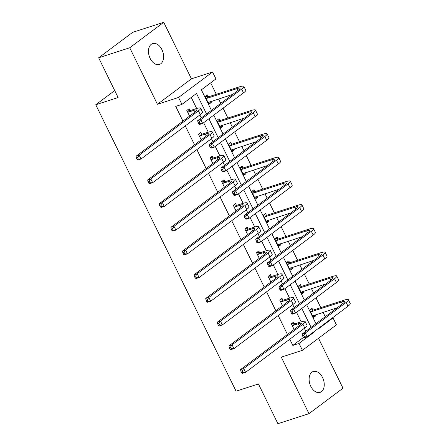 <?xml version="1.0" encoding="UTF-8"?>
<svg xmlns="http://www.w3.org/2000/svg" width="446" height="446" viewBox="0 0 446 446"><rect width="100%" height="100%" fill="white"/><g stroke="black" fill="none" stroke-linecap="round" stroke-linejoin="round"><path stroke-width="0.67" d="M310.801 386.348A10.983 7.119 -107.9 0 1 313.304 371.496A10.983 7.119 -107.9 0 1 322.564 377.539A10.983 7.119 -107.9 0 1 320.055 392.391A10.983 7.119 -107.9 0 1 310.801 386.348M150.151 58.426A10.983 7.119 -107.9 0 1 152.66 43.574A10.983 7.119 -107.9 0 1 161.915 49.623A10.983 7.119 -107.9 0 1 159.412 64.475A10.983 7.119 -107.9 0 1 150.151 58.426M331.824 318.332L333.039 317.942L336.423 324.855L302.421 350.316L281.292 357.14L308.983 413.665L277.908 423.7L258.446 383.961L236.073 391.187L95.751 104.754L118.123 97.529L98.655 57.796L132.657 32.335L163.732 22.3L129.73 47.761L157.421 104.286L178.551 97.462L212.552 72.007L215.942 78.92L201.375 89.824L211.437 110.357M98.655 57.796L129.73 47.761M308.983 413.665L342.985 388.204L318.522 338.263M157.421 104.286L191.423 78.825L163.732 22.3M191.423 78.825L212.552 72.007M325.251 316.738L323.077 312.306M320.802 307.662L315.974 297.805M313.638 293.033L311.464 288.601M309.19 283.957L304.362 274.1M302.026 269.328L299.851 264.896M297.577 260.252L292.749 250.396M290.413 245.623L288.239 241.191M285.964 236.547L281.136 226.691M278.8 221.918L276.626 217.486M274.351 212.842L269.523 202.986M267.187 198.214L265.013 193.781M262.739 189.137L257.911 179.281M255.575 174.509L253.4 170.077M251.126 165.433L246.292 155.576M243.962 150.804L241.788 146.372M239.513 141.728L234.68 131.871M232.349 127.099L230.175 122.667M227.9 118.023L223.067 108.166M220.737 103.394L218.562 98.962M216.288 94.318L210.674 82.861M114.706 90.56L95.751 104.754M282.853 300.063L282.017 298.357L279.72 300.074L282.502 305.761M259.628 252.653L258.791 250.947L256.495 252.665L259.277 258.351M236.402 205.244L235.566 203.538L233.269 205.255L236.051 210.941M213.177 157.834L212.341 156.128L210.044 157.845L212.826 163.531M189.951 110.424L189.115 108.718L186.818 110.435L189.6 116.122M305.817 331.294L304.356 328.317M301.178 321.834L296.54 312.356M294.204 307.589L292.743 304.612M289.565 298.129L284.922 288.651M282.591 283.885L281.131 280.908M277.953 274.424L273.309 264.946M270.978 260.18L269.518 257.203M266.34 250.719L261.696 241.241M259.36 236.475L257.905 233.498M254.727 227.014L250.083 217.536M247.747 212.77L246.292 209.793M243.115 203.309L238.471 193.832M236.135 189.065L234.68 186.088M231.502 179.604L226.858 170.127M224.522 165.36L223.067 162.383M219.889 155.899L215.245 146.422M212.909 141.655L211.454 138.678M208.276 132.194L203.632 122.717M201.297 117.95L199.841 114.973M196.664 108.489L191.239 97.418M206.565 114.009L196.502 93.47L181.94 104.381L175.724 106.388L182.938 121.111M185.274 125.878L194.551 144.816M196.887 149.583L206.163 168.521M208.499 173.288L217.776 192.226M220.112 196.993L229.389 215.931M231.725 220.698L241.002 239.636M243.338 244.402L252.614 263.341M254.95 268.107L264.227 287.046M266.563 291.812L275.84 310.75M278.176 315.517L287.453 334.455M289.788 339.222L292.821 345.41L303.492 337.416M201.564 134.129L200.728 132.423L198.431 134.14L201.213 139.827M224.79 181.539L223.953 179.833L221.656 181.55L224.438 187.236M248.015 228.949L247.179 227.243L244.882 228.96L247.664 234.646M271.24 276.358L270.404 274.652L268.107 276.369L270.889 282.056M294.466 323.768L293.63 322.062L291.333 323.779L294.115 329.466M181.94 104.381L178.551 97.462M302.421 350.316L299.037 343.403L313.599 332.499L313.415 332.119M292.821 345.41L299.037 343.403M311.079 327.353L301.803 308.415M299.467 303.648L290.19 284.71M287.854 279.943L278.577 261.005M276.241 256.238L266.964 237.3M264.629 232.533L255.352 213.595M253.016 208.828L243.739 189.89M241.403 185.123L232.126 166.185M229.79 161.419L220.514 142.48M218.178 137.714L208.901 118.775M318.288 328.473L318.472 328.847L333.039 317.942M213.768 115.129L223.05 134.062M225.381 138.834L234.663 157.767M236.993 162.539L246.276 181.472M248.612 186.244L257.888 205.177M260.224 209.949L269.501 228.882M271.837 233.654L281.114 252.587M283.45 257.359L292.727 276.291M295.062 281.064L304.339 299.996M306.675 304.769L315.952 323.701M315.216 314.843L315.729 315.896L313.432 317.619L309.714 310.02L312.01 308.298L312.847 310.003M303.603 291.138L304.116 292.191L301.819 293.914L298.101 286.315L300.398 284.593L301.234 286.299M291.991 267.433L292.504 268.486L290.207 270.209L286.483 262.61L288.785 260.888L289.621 262.594M280.378 243.728L280.891 244.782L278.594 246.504L274.87 238.905L277.172 237.183L278.009 238.889M268.76 220.023L269.278 221.077L266.981 222.799L263.257 215.201L265.56 213.478L266.39 215.184M257.147 196.318L257.665 197.372L255.368 199.094L251.644 191.496L253.941 189.773L254.778 191.479M245.534 172.613L246.053 173.667L243.756 175.389L240.032 167.791L242.329 166.068L243.165 167.774M233.921 148.908L234.44 149.962L232.143 151.685L228.419 144.086L230.716 142.363L231.552 144.069M222.309 125.203L222.827 126.257L220.53 127.98L216.806 120.381L219.103 118.658L219.939 120.364M210.696 101.498L211.214 102.552L208.918 104.275L205.193 96.676L207.49 94.953L208.327 96.659M312.39 332.889L313.599 332.499M208.505 103.427L211.214 102.552M220.118 127.132L222.827 126.257M231.73 150.837L234.44 149.962M243.343 174.542L246.053 173.667M254.956 198.247L257.665 197.372M266.569 221.952L269.278 221.077M278.181 245.657L280.891 244.782M289.794 269.362L292.504 268.486M301.407 293.067L304.116 292.191M313.02 316.772L315.729 315.896M188.134 112.214L193.675 110.424A8.58 1.416 153.9 0 1 196.786 110.09A8.58 1.416 153.9 0 1 195.298 111.857L136.069 156.206L139.18 155.202L198.403 110.853A12.867 2.124 -26.1 0 0 200.639 108.2A12.867 2.124 -26.1 0 0 195.972 108.701L190.436 110.491L188.134 112.214L187.655 112.147M187.32 110.062L190.436 110.491M137.608 157.538L136.364 157.94L137.112 159.456L138.355 159.055L137.608 157.538L139.18 155.202L141.036 158.999L200.265 114.65A12.867 2.124 -26.1 0 0 202.495 112.002L200.639 108.2M138.355 159.055L141.036 158.999L137.931 160.002L137.112 159.456M136.364 157.94L136.069 156.206M205.695 96.297L208.812 96.726L206.515 98.449L236.915 88.631A8.58 1.416 153.9 0 1 240.02 88.302A8.58 1.416 153.9 0 1 238.532 90.07L197.69 120.654L200.795 119.651L241.643 89.066A12.867 2.124 -26.1 0 0 243.873 86.412A12.867 2.124 -26.1 0 0 239.212 86.914L208.812 96.726M209.375 101.922L208.321 103.059M206.515 98.449L206.03 98.382M208.081 102.569L232.801 94.362M199.228 121.987L197.985 122.388L198.726 123.904L199.97 123.503L199.228 121.987L200.795 119.651L202.657 123.447L243.505 92.863A12.867 2.124 -26.1 0 0 245.735 90.215L243.873 86.412M199.97 123.503L202.657 123.447L199.546 124.451L198.726 123.904M197.985 122.388L197.69 120.654M199.752 135.918L205.288 134.129A8.58 1.416 153.9 0 1 208.399 133.794A8.58 1.416 153.9 0 1 206.911 135.562L147.682 179.911L150.793 178.907L210.016 134.558A12.867 2.124 -26.1 0 0 212.251 131.904A12.867 2.124 -26.1 0 0 207.585 132.406L202.049 134.196L199.752 135.918L199.267 135.852M198.933 133.767L202.049 134.196M149.22 181.243L147.977 181.645L148.724 183.161L149.968 182.76L149.22 181.243L150.793 178.907L152.649 182.704L211.878 138.355A12.867 2.124 -26.1 0 0 214.108 135.707L212.251 131.904M149.968 182.76L152.649 182.704L149.544 183.707L148.724 183.161M147.977 181.645L147.682 179.911M211.365 159.623L216.901 157.834A8.58 1.416 153.9 0 1 220.012 157.499A8.58 1.416 153.9 0 1 218.523 159.267L159.294 203.616L162.405 202.612L221.629 158.263A12.867 2.124 -26.1 0 0 223.864 155.609A12.867 2.124 -26.1 0 0 219.198 156.111L213.662 157.901L211.365 159.623L210.88 159.556M210.545 157.471L213.662 157.901M160.833 204.948L159.59 205.35L160.337 206.866L161.58 206.465L160.833 204.948L162.405 202.612L164.262 206.409L223.491 162.06A12.867 2.124 -26.1 0 0 225.721 159.412L223.864 155.609M161.58 206.465L164.262 206.409L161.157 207.412L160.337 206.866M159.59 205.35L159.294 203.616M217.308 120.002L220.424 120.431L218.127 122.154L248.528 112.336A8.58 1.416 153.9 0 1 251.633 112.007A8.58 1.416 153.9 0 1 250.145 113.775L209.302 144.359L212.407 143.356L253.256 112.771A12.867 2.124 -26.1 0 0 255.486 110.117A12.867 2.124 -26.1 0 0 250.825 110.619L220.424 120.431M220.987 125.627L219.934 126.764M218.127 122.154L217.642 122.087M219.694 126.274L244.414 118.067M210.841 145.691L209.598 146.093L210.339 147.609L211.582 147.208L210.841 145.691L212.407 143.356L214.27 147.152L255.118 116.568A12.867 2.124 -26.1 0 0 257.348 113.92L255.486 110.117M211.582 147.208L214.27 147.152L211.159 148.156L210.339 147.609M209.598 146.093L209.302 144.359M228.921 143.707L232.037 144.136L229.74 145.859L260.141 136.041A8.58 1.416 153.9 0 1 263.246 135.712A8.58 1.416 153.9 0 1 261.757 137.48L220.915 168.064L224.02 167.06L264.868 136.476A12.867 2.124 -26.1 0 0 267.098 133.822A12.867 2.124 -26.1 0 0 262.438 134.324L232.037 144.136M232.606 149.332L231.546 150.469M229.74 145.859L229.255 145.792M231.307 149.979L256.026 141.772M222.454 169.396L221.21 169.798L221.952 171.314L223.195 170.913L222.454 169.396L224.02 167.06L225.882 170.857L266.73 140.273A12.867 2.124 -26.1 0 0 268.96 137.624L267.098 133.822M223.195 170.913L225.882 170.857L222.771 171.861L221.952 171.314M221.21 169.798L220.915 168.064M222.978 183.328L228.514 181.539A8.58 1.416 153.9 0 1 231.625 181.204A8.58 1.416 153.9 0 1 230.136 182.971L170.907 227.321L174.018 226.317L233.241 181.968A12.867 2.124 -26.1 0 0 235.477 179.314A12.867 2.124 -26.1 0 0 230.811 179.816L225.275 181.606L222.978 183.328L222.493 183.261M222.158 181.176L225.275 181.606M172.446 228.653L171.203 229.054L171.95 230.571L173.193 230.169L172.446 228.653L174.018 226.317L175.875 230.114L235.103 185.765A12.867 2.124 -26.1 0 0 237.339 183.116L235.477 179.314M173.193 230.169L175.875 230.114L172.769 231.117L171.95 230.571M171.203 229.054L170.907 227.321M240.533 167.412L243.65 167.841L241.353 169.564L271.753 159.746A8.58 1.416 153.9 0 1 274.864 159.417A8.58 1.416 153.9 0 1 273.37 161.184L232.528 191.769L235.633 190.765L276.481 160.181A12.867 2.124 -26.1 0 0 278.711 157.527A12.867 2.124 -26.1 0 0 274.05 158.029L243.65 167.841M244.218 173.037L243.159 174.174M241.353 169.564L240.868 169.497M242.919 173.684L267.639 165.477M234.066 193.101L232.823 193.503L233.565 195.019L234.808 194.618L234.066 193.101L235.633 190.765L237.495 194.562L278.343 163.977A12.867 2.124 -26.1 0 0 280.573 161.329L278.711 157.527M234.808 194.618L237.495 194.562L234.384 195.565L233.565 195.019M232.823 193.503L232.528 191.769M234.59 207.033L240.126 205.244A8.58 1.416 153.9 0 1 243.237 204.909A8.58 1.416 153.9 0 1 241.749 206.676L182.52 251.026L185.631 250.022L244.854 205.673A12.867 2.124 -26.1 0 0 247.09 203.019A12.867 2.124 -26.1 0 0 242.423 203.521L236.887 205.311L234.59 207.033L234.105 206.966M233.771 204.881L236.887 205.311M184.059 252.358L182.815 252.759L183.562 254.276L184.806 253.874L184.059 252.358L185.631 250.022L187.493 253.819L246.716 209.469A12.867 2.124 -26.1 0 0 248.952 206.821L247.09 203.019M184.806 253.874L187.493 253.819L184.382 254.822L183.562 254.276M182.815 252.759L182.52 251.026M252.146 191.117L255.263 191.546L252.966 193.269L283.366 183.451A8.58 1.416 153.9 0 1 286.477 183.122A8.58 1.416 153.9 0 1 284.983 184.889L244.14 215.474L247.246 214.47L288.094 183.886A12.867 2.124 -26.1 0 0 290.324 181.232A12.867 2.124 -26.1 0 0 285.663 181.734L255.263 191.546M255.831 196.742L254.772 197.879M252.966 193.269L252.481 193.202M254.532 197.388L279.252 189.182M245.679 216.806L244.436 217.208L245.177 218.724L246.421 218.323L245.679 216.806L247.246 214.47L249.108 218.267L289.956 187.682A12.867 2.124 -26.1 0 0 292.186 185.034L290.324 181.232M246.421 218.323L249.108 218.267L246.002 219.27L245.177 218.724M244.436 217.208L244.14 215.474M246.203 230.738L251.739 228.949A8.58 1.416 153.9 0 1 254.85 228.614A8.58 1.416 153.9 0 1 253.361 230.381L194.133 274.73L197.244 273.727L256.467 229.378A12.867 2.124 -26.1 0 0 258.702 226.724A12.867 2.124 -26.1 0 0 254.036 227.226L248.5 229.015L246.203 230.738L245.718 230.671M245.384 228.586L248.5 229.015M195.671 276.063L194.428 276.464L195.175 277.981L196.418 277.579L195.671 276.063L197.244 273.727L199.106 277.524L258.329 233.174A12.867 2.124 -26.1 0 0 260.564 230.526L258.702 226.724M196.418 277.579L199.106 277.524L195.995 278.527L195.175 277.981M194.428 276.464L194.133 274.73M263.759 214.821L266.875 215.251L264.578 216.973L294.979 207.156A8.58 1.416 153.9 0 1 298.09 206.827A8.58 1.416 153.9 0 1 296.601 208.594L255.753 239.179L258.858 238.175L299.706 207.591A12.867 2.124 -26.1 0 0 301.936 204.937A12.867 2.124 -26.1 0 0 297.276 205.439L266.875 215.251M267.444 220.447L266.39 221.584M264.578 216.973L264.093 216.907M266.145 221.093L290.864 212.887M257.292 240.511L256.049 240.912L256.79 242.429L258.033 242.027L257.292 240.511L258.858 238.175L260.72 241.972L301.568 211.387A12.867 2.124 -26.1 0 0 303.798 208.739L301.936 204.937M258.033 242.027L260.72 241.972L257.615 242.975L256.79 242.429M256.049 240.912L255.753 239.179M257.816 254.443L263.352 252.653A8.58 1.416 153.9 0 1 266.463 252.319A8.58 1.416 153.9 0 1 264.974 254.086L205.745 298.435L208.856 297.432L268.079 253.083A12.867 2.124 -26.1 0 0 270.315 250.429A12.867 2.124 -26.1 0 0 265.649 250.931L260.113 252.72L257.816 254.443L257.331 254.376M256.996 252.291L260.113 252.72M207.284 299.768L206.041 300.169L206.788 301.686L208.031 301.284L207.284 299.768L208.856 297.432L210.718 301.228L269.942 256.879A12.867 2.124 -26.1 0 0 272.177 254.231L270.315 250.429M208.031 301.284L210.718 301.228L207.607 302.232L206.788 301.686M206.041 300.169L205.745 298.435M275.377 238.526L278.488 238.956L276.191 240.678L306.592 230.861A8.58 1.416 153.9 0 1 309.702 230.532A8.58 1.416 153.9 0 1 308.214 232.299L267.366 262.884L270.471 261.88L311.319 231.296A12.867 2.124 -26.1 0 0 313.555 228.642A12.867 2.124 -26.1 0 0 308.888 229.144L278.488 238.956M279.057 244.152L278.003 245.289M276.191 240.678L275.706 240.611M277.758 244.798L302.477 236.592M268.905 264.216L267.661 264.617L268.403 266.134L269.646 265.732L268.905 264.216L270.471 261.88L272.333 265.677L313.181 235.092A12.867 2.124 -26.1 0 0 315.411 232.444L313.555 228.642M269.646 265.732L272.333 265.677L269.228 266.68L268.403 266.134M267.661 264.617L267.366 262.884M269.429 278.148L274.965 276.358A8.58 1.416 153.9 0 1 278.075 276.024A8.58 1.416 153.9 0 1 276.587 277.791L217.358 322.14L220.469 321.137L279.692 276.788A12.867 2.124 -26.1 0 0 281.928 274.134A12.867 2.124 -26.1 0 0 277.261 274.636L271.726 276.425L269.429 278.148L268.944 278.081M268.609 275.996L271.726 276.425M218.897 323.473L217.654 323.874L218.401 325.39L219.644 324.989L218.897 323.473L220.469 321.137L222.331 324.933L281.554 280.584A12.867 2.124 -26.1 0 0 283.79 277.936L281.928 274.134M219.644 324.989L222.331 324.933L219.22 325.937L218.401 325.39M217.654 323.874L217.358 322.14M286.99 262.231L290.101 262.661L287.804 264.383L318.204 254.566A8.58 1.416 153.9 0 1 321.315 254.237A8.58 1.416 153.9 0 1 319.827 256.004L278.979 286.588L282.084 285.585L322.932 255A12.867 2.124 -26.1 0 0 325.167 252.347A12.867 2.124 -26.1 0 0 320.501 252.849L290.101 262.661M290.669 267.856L289.616 268.994M287.804 264.383L287.319 264.316M289.37 268.503L314.09 260.297M280.517 287.921L279.274 288.322L280.016 289.839L281.259 289.437L280.517 287.921L282.084 285.585L283.946 289.382L324.794 258.797A12.867 2.124 -26.1 0 0 327.024 256.149L325.167 252.347M281.259 289.437L283.946 289.382L280.841 290.385L280.016 289.839M279.274 288.322L278.979 286.588M281.041 301.853L286.577 300.063A8.58 1.416 153.9 0 1 289.688 299.729A8.58 1.416 153.9 0 1 288.2 301.496L228.971 345.845L232.082 344.842L291.305 300.493A12.867 2.124 -26.1 0 0 293.54 297.839A12.867 2.124 -26.1 0 0 288.874 298.341L283.338 300.13L281.041 301.853L280.556 301.786M280.222 299.701L283.338 300.13M230.51 347.178L229.272 347.579L230.013 349.095L231.257 348.694L230.51 347.178L232.082 344.842L233.944 348.638L293.167 304.289A12.867 2.124 -26.1 0 0 295.403 301.641L293.54 297.839M231.257 348.694L233.944 348.638L230.833 349.642L230.013 349.095M229.272 347.579L228.971 345.845M298.603 285.936L301.713 286.365L299.417 288.088L329.817 278.271A8.58 1.416 153.9 0 1 332.928 277.942A8.58 1.416 153.9 0 1 331.439 279.709L290.591 310.293L293.697 309.29L334.545 278.705A12.867 2.124 -26.1 0 0 336.78 276.052A12.867 2.124 -26.1 0 0 332.114 276.553L301.713 286.365M302.282 291.561L301.228 292.699M299.417 288.088L298.937 288.021M300.983 292.208L325.703 284.002M292.13 311.626L290.887 312.027L291.628 313.544L292.871 313.142L292.13 311.626L293.697 309.29L295.559 313.086L336.407 282.502A12.867 2.124 -26.1 0 0 338.637 279.854L336.78 276.052M292.871 313.142L295.559 313.086L292.453 314.09L291.628 313.544M290.887 312.027L290.591 310.293M292.654 325.558L298.19 323.768A8.58 1.416 153.9 0 1 301.301 323.434A8.58 1.416 153.9 0 1 299.812 325.201L240.584 369.55L243.694 368.547L302.918 324.197A12.867 2.124 -26.1 0 0 305.153 321.544A12.867 2.124 -26.1 0 0 300.487 322.045L294.951 323.835L292.654 325.558L292.169 325.491M291.835 323.406L294.951 323.835M242.128 370.882L240.885 371.284L241.626 372.8L242.869 372.399L242.128 370.882L243.694 368.547L245.556 372.343L304.78 327.994A12.867 2.124 -26.1 0 0 307.015 325.346L305.153 321.544M242.869 372.399L245.556 372.343L242.446 373.347L241.626 372.8M240.885 371.284L240.584 369.55M310.215 309.641L313.332 310.07L311.029 311.793L341.43 301.975A8.58 1.416 153.9 0 1 344.541 301.647A8.58 1.416 153.9 0 1 343.052 303.414L302.204 333.998L305.309 332.995L346.157 302.41A12.867 2.124 -26.1 0 0 348.393 299.757A12.867 2.124 -26.1 0 0 343.727 300.258L313.332 310.07M313.895 315.266L312.841 316.404M311.029 311.793L310.55 311.726M312.596 315.913L337.315 307.707M303.743 335.331L302.5 335.732L303.241 337.248L304.484 336.847L303.743 335.331L305.309 332.995L307.171 336.791L348.019 306.207A12.867 2.124 -26.1 0 0 350.249 303.559L348.393 299.757M304.484 336.847L307.171 336.791L304.066 337.795L303.241 337.248M302.5 335.732L302.204 333.998M193.675 110.424L194.623 112.359M198.403 110.853L200.265 114.65M236.915 88.631L237.863 90.571M241.643 89.066L243.505 92.863M205.288 134.129L206.236 136.063M210.016 134.558L211.878 138.355M216.901 157.834L217.849 159.768M221.629 158.263L223.491 162.06M248.528 112.336L249.476 114.276M253.256 112.771L255.118 116.568M260.141 136.041L261.088 137.981M264.868 136.476L266.73 140.273M228.514 181.539L229.461 183.473M233.241 181.968L235.103 185.765M271.753 159.746L272.701 161.686M276.481 160.181L278.343 163.977M240.126 205.244L241.074 207.178M244.854 205.673L246.716 209.469M283.366 183.451L284.314 185.391M288.094 183.886L289.956 187.682M251.739 228.949L252.687 230.883M256.467 229.378L258.329 233.174M294.979 207.156L295.927 209.096M299.706 207.591L301.568 211.387M263.352 252.653L264.3 254.588M268.079 253.083L269.942 256.879M306.592 230.861L307.539 232.801M311.319 231.296L313.181 235.092M274.965 276.358L275.912 278.293M279.692 276.788L281.554 280.584M318.204 254.566L319.152 256.506M322.932 255L324.794 258.797M286.577 300.063L287.525 301.998M291.305 300.493L293.167 304.289M329.817 278.271L330.765 280.211M334.545 278.705L336.407 282.502M298.19 323.768L299.138 325.703M302.918 324.197L304.78 327.994M341.43 301.975L342.377 303.916M346.157 302.41L348.019 306.207"/></g></svg>
